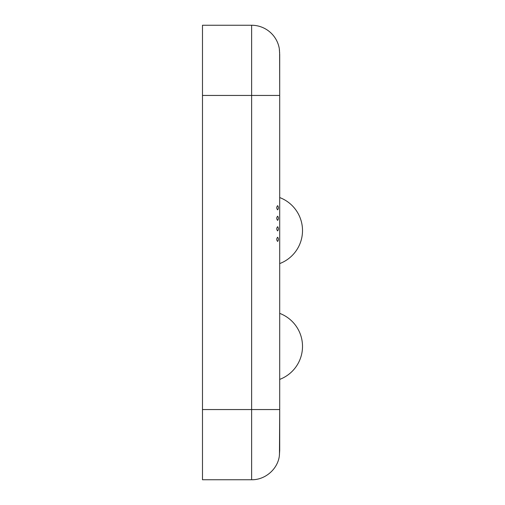 <?xml version="1.0" encoding="UTF-8"?>
<svg xmlns="http://www.w3.org/2000/svg" width="505" height="505" viewBox="0 0 505 505"><rect width="100%" height="100%" fill="white"/><g stroke="black" fill="none" stroke-linecap="round" stroke-linejoin="round"><path stroke-width="0.76" d="M279.461 454.942L279.701 409.555L279.701 450.498L279.322 456.185M279.322 48.834L279.701 54.502L279.701 95.445L279.618 51.983M279.53 50.79L279.322 48.852M277.649 241.447C278.634 240.045 278.634 238.644 277.649 237.23C276.456 238.631 276.456 240.039 277.649 241.447M277.649 230.918C278.634 229.516 278.634 228.115 277.649 226.707C276.456 228.102 276.456 229.51 277.649 230.918M277.649 220.388C278.634 218.987 278.634 217.586 277.649 216.178C276.456 217.573 276.456 218.981 277.649 220.388M277.649 209.859C278.634 208.458 278.634 207.056 277.649 205.649C276.456 207.044 276.456 208.451 277.649 209.859M202.486 95.445L202.486 409.555L251.623 409.555L251.623 479.75L251.623 409.555L279.701 409.555L279.701 95.445L251.623 95.445L251.623 409.555L251.623 95.445L202.486 95.445L202.486 25.25L251.623 25.25L251.623 95.445L251.623 25.25A28.078 28.078 0 0 1 279.265 48.411M279.701 54.502L279.701 70.523M279.701 434.477L279.701 450.498M279.265 456.589C277.207 469.65 264.847 480.009 251.623 479.75L202.486 479.75L202.486 409.555M279.701 379.394A35.293 35.293 0 0 0 279.701 313.371M279.701 263.578A35.293 35.293 0 0 0 279.701 197.556"/></g></svg>
